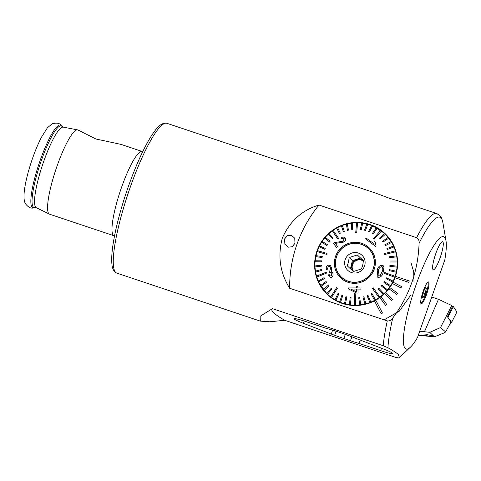 <?xml version="1.0" encoding="UTF-8"?>
<svg xmlns="http://www.w3.org/2000/svg" width="481" height="481" viewBox="0 0 481 481"><rect width="100%" height="100%" fill="white"/><g stroke="black" fill="none" stroke-linecap="round" stroke-linejoin="round"><path stroke-width="0.72" d="M392.694 353.307A15.302 1.287 -160.6 0 0 383.616 349.074L356.547 338.636A27.399 2.303 -160.6 0 0 325.89 328.246L306.355 321.717A15.302 1.287 -160.6 0 0 294.174 318.765A15.302 1.287 -160.6 0 0 303.421 323.31L331.247 334.042A7.9 0.661 -160.6 0 0 334.686 335.287A23.695 1.99 -160.6 0 0 343.825 338.522L350.481 340.746A23.695 1.99 -160.6 0 0 359.018 343.422L380.681 350.667A15.302 1.287 -160.6 0 0 392.863 353.619A15.302 1.287 -160.6 0 0 392.694 353.307M426.563 294.468A11.508 2.122 -71.5 0 1 421.019 303.643A11.508 2.122 -71.5 0 1 423.172 291.258A11.508 2.122 -71.5 0 1 428.282 281.938A11.508 2.122 -71.5 0 1 426.563 294.468M166.937 123.316L376.268 193.32L389.051 198.142L405.321 203.042L436.64 213.516A78.986 14.574 108.5 0 0 416.612 237.686L318.981 205.032C302.026 210.173 289.809 221.188 282.329 238.065C277.543 256 279.99 272.733 289.67 288.263L387.301 320.911A78.986 14.574 108.5 0 0 383.237 345.725L272.42 308.658L260.137 316.294L260.317 321.122L116.829 273.13A78.986 14.574 -71.5 0 1 130.255 187.205A78.986 14.574 -71.5 0 1 166.937 123.316L165.211 123.052C159.415 123.791 155.622 129.69 152.164 134.632C144.228 146.945 136.273 164.31 128.289 186.73C122.096 204.431 117.49 220.935 114.466 236.237C112.127 248.28 111.279 257.563 111.911 264.093C112.175 267.785 113.3 270.52 115.296 272.306L116.829 273.13M409.265 280.964L408.784 282.359L394.967 277.735L408.784 282.359L409.271 280.97L395.454 276.341A41.961 41.089 133.4 0 1 395.214 277.044A41.961 41.089 133.4 0 1 394.967 277.735L394.973 277.741A41.961 41.089 133.4 0 1 393.037 282.167A41.961 41.089 133.4 0 1 392.334 283.465L392.34 283.477A41.961 41.089 133.4 0 1 389.766 287.572A41.961 41.089 133.4 0 1 388.882 288.756L388.888 288.762A41.961 41.089 133.4 0 1 385.738 292.442L385.738 292.442A41.961 41.089 133.4 0 1 384.686 293.488A41.961 41.089 133.4 0 1 381.03 296.663L381.024 296.657A41.961 41.089 133.4 0 1 379.84 297.541L385.57 305.345L386.76 304.467L381.03 296.663M379.846 297.553A41.961 41.089 133.4 0 1 375.763 300.144L375.763 300.144A41.961 41.089 133.4 0 1 374.452 300.835A41.961 41.089 133.4 0 1 327.254 294.432A41.961 41.089 133.4 0 1 316.997 250.89A41.961 41.089 133.4 0 1 384.968 233.501A41.961 41.089 133.4 0 1 395.466 276.347M114.55 235.828L114.4 235.816A44.432 8.201 -71.5 0 1 113.985 235.744L49.567 214.195A44.432 8.201 -71.5 0 1 49.381 214.117A44.432 8.201 -71.5 0 1 57.119 165.867A44.432 8.201 -71.5 0 1 77.555 129.876A44.432 8.201 -71.5 0 1 77.754 129.924L95.978 139.009L121.026 144.396L142.172 151.467A44.432 8.201 -71.5 0 1 142.544 151.653L142.671 151.737M113.985 235.744A44.432 8.201 -71.5 0 1 121.537 187.41A44.432 8.201 -71.5 0 1 142.172 151.467M444.474 237.187A59.241 10.931 108.5 0 0 416.149 284.602A59.241 10.931 108.5 0 0 405.261 348.545A59.241 10.931 108.5 0 0 410.473 347.12A59.241 10.931 108.5 0 0 417.484 337.548L444.781 260.047A59.241 10.931 108.5 0 0 446.007 240.867A59.241 10.931 108.5 0 0 444.474 237.187M416.612 237.686C418.584 238.955 419.408 240.831 419.083 243.314C418.121 270.905 409.361 295.785 392.797 317.953C391.492 320.105 389.658 321.092 387.301 320.911M260.317 321.122L269.895 321.771L284.674 320.268L395.49 357.329L398.755 357.978L399.392 357.557L398.394 354.545C396.41 352.747 392.929 350.481 387.945 347.739L383.237 345.725M435.762 253.679A14.809 2.736 108.5 0 0 433.243 269.793A14.809 2.736 108.5 0 0 440.121 257.81A14.809 2.736 108.5 0 0 442.64 241.702A14.809 2.736 108.5 0 0 435.762 253.679M284.56 238.997L284.878 244.174L288.323 247.18L292.171 246.747L294.955 243.344L294.745 238.203L291.372 235.215L287.44 235.612L284.56 238.997M318.981 205.032A128.355 125.685 -46.6 0 0 289.67 288.263M374.452 300.835L381.168 313.744L382.473 313.047L375.763 300.144L382.473 313.047M392.34 283.477L400.956 287.915L401.647 286.61L393.025 282.161M397.583 293.266L396.711 294.462L388.882 288.756L396.711 294.462L397.589 293.272L389.76 287.566M392.586 299.272L385.738 292.442L392.586 299.272L391.546 300.318L392.58 299.266M392.334 283.465L400.956 287.915L401.641 286.604M384.686 293.488L391.534 300.312M385.57 305.345L386.76 304.467L381.024 296.657M381.162 313.738L382.467 313.041M284.674 320.268A172.781 14.532 19.4 0 1 272.42 308.658M360.203 340.043L359.018 343.422M334.686 335.287L336.099 331.259M350.445 268.879L352.393 260.6L360.491 257.996L363.432 260.708M353.631 271.476A7.161 7.011 133.4 0 1 351.779 264.905A7.161 7.011 133.4 0 1 363.402 261.021M353.703 271.464A7.161 7.011 133.4 0 1 363.395 261.105M341.444 277.272A19.745 19.336 133.4 0 1 337.89 272.559M373.767 266.871A19.625 19.216 133.4 0 1 360.335 281.325A19.625 19.216 133.4 0 1 341.384 277.044A19.625 19.216 133.4 0 1 335.985 258.724A19.625 19.216 133.4 0 1 349.416 244.27A19.625 19.216 133.4 0 1 368.374 248.551A19.625 19.216 133.4 0 1 373.767 266.871M346.338 280.561A19.625 19.216 133.4 0 1 341.672 277.321L341.384 277.044M363.438 260.63L357.287 254.954L349.182 257.557L348.503 261.977L347.24 265.837L353.397 271.512L361.496 268.909L362.758 265.049L363.438 260.63M344.895 260.648A10.366 10.149 133.4 0 1 357.233 252.759A10.366 10.149 133.4 0 1 364.857 264.947A10.366 10.149 133.4 0 1 352.519 272.835A10.366 10.149 133.4 0 1 344.895 260.648M368.374 248.551L368.662 248.827A19.625 19.216 133.4 0 1 372.15 253.313M363.702 245.31A19.745 19.336 133.4 0 1 368.602 248.599M352.393 260.6L349.182 257.557M360.491 257.996L357.287 254.954M378.072 275.721L378.397 270.641C378.8 268.338 379.954 266.991 381.872 266.606L381.86 266.6C379.954 266.979 378.794 268.326 378.391 270.635L378.367 270.713C377.26 272.751 377.332 274.525 378.583 276.046L380.116 275.673L381.986 271.957C383.11 269.943 383.068 268.164 381.86 266.6L382.305 266.871M377.224 276.918L378.108 277.459L377.224 276.918L377.248 270.208C377.904 267.009 379.605 265.35 382.365 265.223L383.267 265.771L383.994 267.123L383.098 272.45C382.491 275.601 380.826 277.266 378.102 277.453C380.838 277.266 382.503 275.601 383.11 272.462L384 267.129L383.273 265.777M384.301 272.366L383.982 273.304L394.751 277.26A41.594 40.729 -46.6 0 0 394.919 276.791A41.594 40.729 -46.6 0 0 395.075 276.328L384.301 272.366M326.954 253.409L326.791 253.878L326.948 253.403L317.454 250.661A41.594 40.729 -46.6 0 0 317.292 251.124A41.594 40.729 -46.6 0 0 317.129 251.593L326.623 254.335L326.785 253.866L326.629 254.341L317.141 251.599A41.594 40.729 133.4 0 0 316.005 255.651M344.228 304.022A41.594 40.729 133.4 0 1 328.09 294.715L327.501 294.156A41.594 40.729 -46.6 0 0 327.591 294.24L331.974 288.877L327.597 294.246A41.594 40.729 133.4 0 0 330.76 296.927A41.594 40.729 -46.6 0 0 331.138 297.216A41.594 40.729 -46.6 0 0 331.529 297.498L337.403 288.209L337.019 287.921L336.628 287.632L330.76 296.927M383.982 273.304L394.757 277.266A41.594 40.729 133.4 0 1 393.127 281.163L386.598 277.838L386.159 278.721L392.688 282.046A41.594 40.729 -46.6 0 0 393.115 281.157M386.159 278.721L392.688 282.046A41.594 40.729 133.4 0 1 390.584 285.72L384.481 281.644L383.94 282.467L390.037 286.544A41.594 40.729 133.4 0 1 387.494 289.929L381.92 285.161L381.277 285.912L386.85 290.674A41.594 40.729 -46.6 0 0 387.488 289.923M383.94 282.467L390.031 286.532A41.594 40.729 -46.6 0 0 390.572 285.708M381.289 285.918L386.856 290.68A41.594 40.729 133.4 0 1 383.916 293.729L378.938 288.335L383.916 293.729M378.938 288.335L378.21 289.003L383.189 294.396A41.594 40.729 -46.6 0 0 383.91 293.723M383.189 294.396A41.594 40.729 133.4 0 1 379.894 297.066L373.142 287.734L372.336 288.305L379.082 297.631A41.594 40.729 -46.6 0 0 379.491 297.348A41.594 40.729 -46.6 0 0 379.888 297.06M379.082 297.631L379.094 297.637A41.594 40.729 133.4 0 1 375.505 299.873L371.933 293.476L375.505 299.873M371.933 293.476L371.067 293.945L374.627 300.336A41.594 40.729 -46.6 0 0 375.493 299.867M374.627 300.336L374.633 300.342A41.594 40.729 133.4 0 1 370.803 302.122L368.019 295.358L370.803 302.122M368.019 295.358L367.105 295.713L369.877 302.471A41.594 40.729 -46.6 0 0 370.797 302.11M369.877 302.471L369.883 302.477A41.594 40.729 133.4 0 1 365.873 303.764L363.913 296.735L365.873 303.764A41.594 40.729 -46.6 0 1 364.911 303.998L364.917 304.004A41.594 40.729 133.4 0 1 360.786 304.78L359.674 297.595L360.786 304.78A41.594 40.729 -46.6 0 1 359.806 304.894L359.812 304.9A41.594 40.729 133.4 0 1 355.627 305.152L355.231 293.783L354.25 293.783L354.641 305.14A41.594 40.729 -46.6 0 0 355.128 305.146A41.594 40.729 -46.6 0 0 355.615 305.14M354.641 305.14L354.647 305.146A41.594 40.729 133.4 0 1 350.475 304.876L351.07 297.691L350.475 304.876A41.594 40.729 -46.6 0 1 349.501 304.744L349.507 304.75A41.594 40.729 133.4 0 1 345.412 303.95L346.849 296.933L345.412 303.95M346.849 296.933L345.911 296.687L344.468 303.703A41.594 40.729 -46.6 0 0 345.4 303.944M344.468 303.703A41.594 40.729 133.4 0 1 340.518 302.399L342.767 295.647L340.518 302.399A41.594 40.729 -46.6 0 1 339.61 302.026L339.616 302.032A41.594 40.729 133.4 0 1 335.87 300.24L338.883 293.855L335.87 300.24A41.594 40.729 -46.6 0 1 335.017 299.759L335.023 299.765A41.594 40.729 133.4 0 1 331.541 297.505L337.403 288.209M331.289 288.215L331.98 288.883L331.277 288.203L326.894 293.566A41.594 40.729 -46.6 0 0 327.501 294.156M326.894 293.566A41.594 40.729 133.4 0 1 324.104 290.506L329.058 285.768L324.104 290.506A41.594 40.729 -46.6 0 1 323.491 289.748A41.594 40.729 133.4 0 1 321.122 286.351L326.557 282.305L321.122 286.351M326.058 281.487L326.563 282.317L326.052 281.481L320.605 285.516A41.594 40.729 -46.6 0 0 321.11 286.345M320.611 285.516A41.594 40.729 133.4 0 1 318.687 281.842L324.519 278.553L318.687 281.842M324.122 277.663L324.525 278.559L324.122 277.663L318.284 280.952A41.594 40.729 -46.6 0 0 318.675 281.836M318.284 280.946A41.594 40.729 133.4 0 1 316.841 277.05L326.479 273.142L326.196 272.21L326.485 273.148L316.841 277.05A41.594 40.729 -46.6 0 1 316.69 276.581A41.594 40.729 -46.6 0 1 316.552 276.112A41.594 40.729 133.4 0 1 315.614 272.054L321.945 270.4L315.614 272.054M321.939 270.394L321.777 269.432L315.446 271.086A41.594 40.729 -46.6 0 0 315.608 272.048M315.452 271.086A41.594 40.729 133.4 0 1 315.025 266.931L321.446 266.131L315.025 266.931A41.594 40.729 -46.6 0 1 314.983 265.945A41.594 40.729 133.4 0 1 315.085 261.754L321.476 261.808L315.085 261.754A41.594 40.729 -46.6 0 1 315.163 260.774A41.594 40.729 133.4 0 1 315.795 256.62L322.066 257.533L315.795 256.62M322.06 257.527L322.264 256.565L315.993 255.651A41.594 40.729 -46.6 0 0 315.789 256.613M336.447 256.704A19.745 19.336 133.4 0 1 368.458 248.461A19.745 19.336 133.4 0 1 373.304 268.891A19.745 19.336 133.4 0 1 341.294 277.134A19.745 19.336 133.4 0 1 336.447 256.704M384.722 254.491L395.665 251.816A41.594 40.729 -46.6 0 0 395.52 251.341A41.594 40.729 -46.6 0 0 395.376 250.878L384.445 253.559L384.722 254.491L395.665 251.816A41.594 40.729 133.4 0 1 396.609 255.88L389.454 256.752L389.61 257.708L396.771 256.842A41.594 40.729 133.4 0 1 397.198 261.009L389.953 261.021L389.989 262.001L397.234 261.983A41.594 40.729 133.4 0 1 397.138 266.179L389.911 265.338L389.826 266.312L397.053 267.153A41.594 40.729 133.4 0 1 396.428 271.314L389.327 269.619L389.135 270.587L396.212 272.27A41.594 40.729 133.4 0 1 395.081 276.334L395.081 276.334M373.515 238.492L374.302 239.075L373.527 238.498L380.675 230.423A41.594 40.729 -46.6 0 1 381.066 230.706A41.594 40.729 -46.6 0 1 381.451 231A41.594 40.729 133.4 0 1 384.62 233.682L379.413 238.269L380.116 238.949L385.311 234.355A41.594 40.729 133.4 0 1 388.119 237.428L382.335 241.378L382.936 242.135L388.72 238.179A41.594 40.729 133.4 0 1 391.107 241.582L384.83 244.835L385.341 245.671L391.606 242.412A41.594 40.729 133.4 0 1 393.542 246.092L386.874 248.593L387.277 249.489L393.927 246.969A41.594 40.729 133.4 0 1 395.382 250.884L395.382 250.884M355.693 232.918L356.68 232.93L355.7 232.924L356.589 222.775A41.594 40.729 -46.6 0 1 357.076 222.775A41.594 40.729 -46.6 0 1 357.569 222.781A41.594 40.729 133.4 0 1 361.742 223.058L360.323 229.461L361.291 229.581L362.71 223.178A41.594 40.729 133.4 0 1 366.805 223.984M337.782 238.967L338.582 238.396L337.788 238.979L332.317 230.862A41.594 40.729 -46.6 0 1 332.72 230.573A41.594 40.729 -46.6 0 1 333.123 230.291L333.129 230.297A41.594 40.729 133.4 0 1 336.718 228.06M327.441 269.222L326.431 269.414L327.441 269.222L328.27 266.276L327.441 269.222M331.998 271.777L332.858 273.244L331.992 271.771L331.042 271.242L331.613 267.725L331.535 270.641M331.277 272.589L329.695 272.312L331.277 272.589L331.878 273.671L331.187 276.064L329.912 275.745L329.118 274.465L328.24 275.108L329.329 276.761L331.541 277.29C332.942 276.413 333.375 275.06 332.846 273.238C333.387 275.054 332.948 276.407 331.553 277.296L330.231 277.339M328.27 266.276L329.78 266.666L328.276 266.282M357.93 289.075L360.984 289.117L360.948 287.987L360.984 289.117L357.924 289.069L358.062 293.067L357.93 289.075M358.056 293.061L356.637 293.055L348.352 288.871L356.637 293.055L358.062 293.067M357.888 287.945L357.846 286.706L357.882 287.939L360.936 287.981M374.224 269.198A20.731 20.304 133.4 0 1 348.076 282.305A20.731 20.304 133.4 0 1 335.528 256.397A20.731 20.304 133.4 0 1 361.676 243.29A20.731 20.304 133.4 0 1 374.224 269.198M322.264 256.565L322.066 257.533M321.573 260.84L321.488 261.82L321.573 260.84M321.44 266.125L321.404 265.151L321.446 266.131M321.777 269.432L321.945 270.4M328.457 285.023L329.064 285.774L328.451 285.011L323.491 289.748M355.231 293.783L355.627 305.152M373.142 287.734L379.894 297.066M396.422 271.308L396.428 271.314A41.594 40.729 -46.6 0 1 396.212 272.27L389.135 270.587M397.053 267.153L389.832 266.318M397.234 261.983L389.995 262.007M393.53 246.086A41.594 40.729 -46.6 0 1 393.927 246.969L387.277 249.489M391.606 242.412L385.341 245.671M384.62 233.682A41.594 40.729 -46.6 0 1 384.704 233.766A41.594 40.729 -46.6 0 1 385.311 234.355L380.116 238.949M374.29 239.069L381.463 231.006L374.302 239.075M364.538 230.213L366.805 223.978A41.594 40.729 -46.6 0 1 367.743 224.224L365.488 230.465L364.55 230.219L365.482 230.459L367.755 224.23A41.594 40.729 133.4 0 1 371.699 225.535A41.594 40.729 -46.6 0 1 372.601 225.896L369.534 231.866L372.607 225.902A41.594 40.729 133.4 0 1 376.346 227.693A41.594 40.729 -46.6 0 1 377.194 228.162L373.358 233.766L377.2 228.168A41.594 40.729 133.4 0 1 380.675 230.423M373.358 233.766L372.51 233.297L373.358 233.766M369.534 231.866L368.632 231.505L369.534 231.866M361.742 223.052A41.594 40.729 -46.6 0 1 362.71 223.178L361.291 229.581L360.317 229.449M356.668 232.924L357.569 222.781L356.68 232.93M352.411 223.034L352.699 229.437L352.411 223.034A41.594 40.729 133.4 0 1 356.589 222.787M352.699 229.437L351.725 229.557L352.699 229.437M342.34 225.457L344.294 231.439L343.374 231.794L344.282 231.427L342.34 225.457A41.594 40.729 133.4 0 1 346.344 224.176L347.48 230.405L348.43 230.165L347.306 223.93A41.594 40.729 133.4 0 1 351.431 223.16L351.719 229.551M347.306 223.93L348.436 230.177L347.48 230.405M337.59 227.591L340.326 233.207L339.46 233.676L340.32 233.201L337.59 227.591A41.594 40.729 133.4 0 1 341.414 225.817M333.129 230.297L338.594 238.402L333.123 230.291M332.449 238.81L333.183 238.149L332.455 238.816L328.301 234.199A41.594 40.729 -46.6 0 1 329.028 233.532L333.183 238.149L329.034 233.538A41.594 40.729 133.4 0 1 332.323 230.874M325.36 237.247A41.594 40.729 -46.6 0 0 324.717 237.999L329.467 241.985L330.11 241.234L325.36 237.247A41.594 40.729 133.4 0 1 328.307 234.205M330.11 241.234L329.479 241.991L324.729 238.005A41.594 40.729 133.4 0 0 322.186 241.39M326.906 245.502L327.447 244.679L326.912 245.514L321.639 242.22L326.912 245.514M325.228 248.424L324.801 249.314L325.228 248.424L319.528 245.881A41.594 40.729 133.4 0 1 321.639 242.22L321.639 242.22A41.594 40.729 -46.6 0 1 322.174 241.384L327.447 244.679M319.528 245.881A41.594 40.729 -46.6 0 0 319.089 246.765L324.795 249.308L319.095 246.771A41.594 40.729 133.4 0 0 317.466 250.667M336.381 247.45L337.584 246.573L335.425 243.368L343.831 242.075C345.52 240.903 346.025 239.556 345.358 238.035L345.346 238.029C346.025 239.532 345.514 240.879 343.819 242.069L335.419 243.362L337.578 246.567L336.381 247.45L333.465 243.127L334.397 242.586L343.296 241.221L344.095 238.528M344.276 238.738C343.44 237.993 342.454 238.053 341.324 238.913L343.404 238.215M365.53 238.889L375.607 246.38L376.064 245.863L375.186 242.069L376.058 245.857L375.601 246.374L365.53 238.889L366.239 238.089L374.056 243.891L373.984 241.167L375.186 242.069M359.674 297.595L358.7 297.715L359.806 304.894M363.913 296.735L362.957 296.975L364.911 303.998M351.07 297.691L350.108 297.571L349.501 304.744M338.883 293.855L338.041 293.386L335.017 299.759M342.767 295.647L341.865 295.286L339.61 302.026M321.561 260.834L315.163 260.774M321.398 265.145L314.983 265.945M326.196 272.21L316.552 276.112M339.454 233.67L336.712 228.054A41.594 40.729 -46.6 0 1 337.578 227.585M352.405 223.028A41.594 40.729 -46.6 0 0 351.431 223.148M347.294 223.924A41.594 40.729 -46.6 0 0 346.344 224.164M343.368 231.788L341.414 225.805A41.594 40.729 -46.6 0 1 342.328 225.451M376.346 227.687L372.504 233.285M371.699 225.529L368.626 231.499M391.6 242.4A41.594 40.729 -46.6 0 0 391.095 241.576M388.107 237.422L388.119 237.428A41.594 40.729 -46.6 0 1 388.714 238.173L382.936 242.135M389.61 257.708L396.771 256.842M396.765 256.836A41.594 40.729 -46.6 0 0 396.603 255.874M397.126 266.173L397.138 266.179A41.594 40.729 -46.6 0 1 397.041 267.147M397.186 260.997L397.198 261.009A41.594 40.729 -46.6 0 1 397.228 261.977M384.704 233.766L385.293 234.325A41.594 40.729 133.4 0 1 395.466 249.94M378.114 275.757L378.583 276.046M341.324 238.913L340.903 237.999C342.646 236.79 344.131 236.802 345.346 238.029L345.358 238.035M348.352 288.871L348.322 287.951L356.457 287.927L356.409 286.688L357.84 286.694M350.817 289.057L356.589 291.943L356.493 289.057L350.817 289.057L356.499 289.063M331.613 267.725L330.429 265.668L327.916 265.079C326.437 266.041 325.938 267.484 326.419 269.408M329.78 266.666L330.597 268.097L329.768 271.025L329.046 271.14L329.539 272.384M428.878 336.153L422.907 335.01L427.387 334.74L433.357 335.888L428.878 336.153M410.894 262.313L413.696 271.909L414.009 282.726M410.978 294.811L399.386 311.117L384.127 319.853M419.721 331.193L429.755 332.347L434.457 336.802L418.272 335.311M440.524 327.573L451.701 305.513L452.423 306.553L447.384 316.69L451.028 321.987L445.622 331.914L440.524 327.573L429.755 332.347M424.579 331.481L438.468 299.29L431.752 297.042M438.468 299.29L451.701 305.513M434.457 336.802L444.21 332.87L445.622 331.914M447.294 316.558L451.028 321.987M447.474 316.823L451.617 322.324L450.931 322.168M451.942 305.862L453.33 306.589L456.89 311.928M420.815 303.198A11.105 2.05 108.5 0 0 422.12 302.122A11.105 2.05 108.5 0 0 423.653 299.501M422.168 296.873L423.466 291.648L425.559 287.44L426.346 288.45L425.048 293.669L422.955 297.883L422.168 296.873M423.695 299.416A11.105 2.05 108.5 0 0 428.24 283.814A11.105 2.05 108.5 0 0 427.849 282.167M425.24 288.077L426.346 288.45M423.124 293.025L425.048 293.669M436.237 266.666A14.809 2.736 108.5 0 0 442.063 251.449A14.809 2.736 108.5 0 0 442.64 241.702A14.809 2.736 108.5 0 0 439.64 244.823A14.809 2.736 108.5 0 0 433.82 260.041A14.809 2.736 108.5 0 0 433.243 269.793A14.809 2.736 108.5 0 0 436.237 266.666M63.215 127.122A42.49 7.84 -71.5 0 0 43.675 161.544A42.49 7.84 -71.5 0 0 36.273 207.69L34.872 207.491A42.983 7.93 -71.5 0 1 41.282 160.696A42.983 7.93 -71.5 0 1 61.977 126.443L63.215 127.122L77.555 129.876M40.218 160.287A43.585 8.045 -71.5 0 1 61.207 125.553C59.884 123.166 56.89 122.571 52.219 123.761L47.415 127.784L41.594 136.977C38.474 142.971 35.486 150.018 32.624 158.111C28.962 168.603 26.395 178.168 24.934 186.814C23.539 195.238 23.719 200.89 25.469 203.758C28.481 207.521 31.229 208.85 33.718 207.738A43.585 8.045 -71.5 0 1 40.218 160.287M436.64 213.516L439.49 215.241C440.921 216.294 442.051 218.747 442.875 222.589A76.521 14.117 108.5 0 0 440.897 217.839A76.521 14.117 108.5 0 0 419.083 243.314M392.797 317.953A76.521 14.117 108.5 0 0 387.945 347.739M304.232 321.019L303.421 323.31M381.529 348.268L380.681 350.667M332.605 330.164L331.247 334.042M351.87 336.796L350.481 340.746M345.286 334.373L343.825 338.522M456.95 311.892L451.623 322.342L456.938 311.832M448.009 317.081L453.33 306.589M447.534 316.847L448.088 315.314M420.761 302.97A10.889 2.008 108.5 0 0 423.701 299.38A10.889 2.008 108.5 0 0 427.531 288.516A10.889 2.008 108.5 0 0 427.669 282.323M61.977 126.443L61.207 125.553M410.473 347.12L399.392 357.557M446.007 240.867L442.875 222.589M34.872 207.491L33.718 207.738M36.273 207.69L49.381 214.117M327.651 294.799L319.36 283.243M385.359 233.88L373.37 226.226M422.12 302.122L423.683 299.459L427.218 289.815C428.012 287.223 428.397 282.96 428.24 283.814"/></g></svg>
